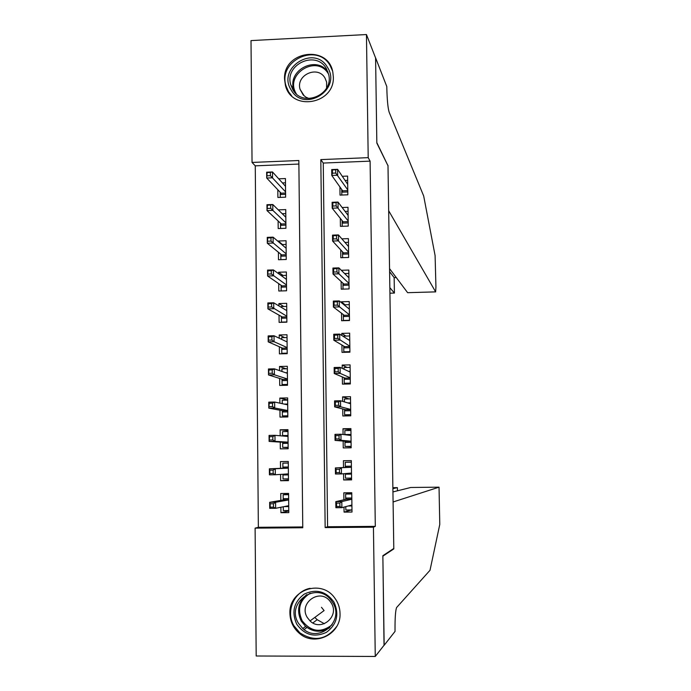 <?xml version="1.0" encoding="UTF-8"?>
<svg xmlns="http://www.w3.org/2000/svg" width="691" height="691" viewBox="0 0 691 691"><rect width="100%" height="100%" fill="white"/><g stroke="black" fill="none" stroke-linecap="round" stroke-linejoin="round"><path stroke-width="1.04" d="M333.33 76.796C334.919 104.281 291.326 111.838 285.409 85.252L284.554 79.163C282.973 50.901 328.424 44.328 332.855 72.33L333.33 76.796M340.032 613.461C341.173 634.26 314.569 647.147 299.315 633.293C293.312 628.076 290.177 621.468 289.926 613.47C288.596 590.149 321.021 578.609 334.53 597.715C338.063 602.362 339.894 607.605 340.032 613.461M256.188 656.001L255.109 528.131L302.77 527.751L298.84 160.511L252.042 162.437L251.014 40.588L366.455 34.55L368.199 157.652L320.814 159.604L325.159 527.578L373.434 527.198L375.265 656.45L256.188 656.001M298.875 164.052L255.264 165.84L258.356 527.293L255.109 528.131M255.264 165.84L252.042 162.437M339.92 186.941L340.024 195.104L347.841 194.81L347.599 176.093L342.295 176.3M340.317 218.365L340.421 226.363L348.255 226.095L348.005 207.309L342.149 207.525M340.723 249.883L340.818 257.726L348.661 257.467L348.419 238.628L341.846 238.853M341.129 281.505L341.224 289.175L349.076 288.942L348.825 270.051L341.302 270.285M341.527 313.222L341.622 320.728L349.491 320.52L349.24 301.561L341.38 301.786L341.397 302.658M341.933 345.034L342.028 352.375L349.905 352.185L349.655 333.174L341.786 333.373L341.812 335.463M342.339 376.949L342.434 384.127L350.328 383.963L350.078 364.883L342.192 365.064L342.235 368.372M342.753 408.968L342.84 415.973L350.743 415.827L350.492 396.694L342.598 396.85L342.65 401.385M343.159 441.091L343.246 447.923L351.166 447.803L350.907 428.61L343.004 428.74L343.073 434.509M343.574 473.732L343.652 479.969L351.581 479.874L351.33 460.621L343.41 460.724L343.496 467.505M288.778 510.969L280.935 512.696L280.883 507.254M280.935 512.696L288.786 512.627L288.596 493.426L280.753 493.512L280.822 500.396M288.458 480.003L280.632 480.737L280.572 474.406M280.632 480.737L288.467 480.642L288.277 461.493L280.442 461.605L280.511 468.325M287.966 430.657L280.14 429.793L280.192 435.779M280.252 442.102L280.321 448.865L288.147 448.753L287.957 429.664L280.14 429.793M287.655 399.934L279.829 398.085L279.881 403.155M279.95 410.212L280.01 417.096L287.827 416.958L287.637 397.93L279.829 398.085M285.996 368.813L279.527 366.48L279.57 370.644M279.639 378.426L279.708 385.431L287.508 385.267L287.318 366.299L279.527 366.48M284.666 337.605L279.224 334.962L279.25 338.227M279.337 346.735L279.406 353.861L287.197 353.671L287.007 334.764L279.224 334.962M283.742 306.493L278.914 303.548L278.939 305.923M279.026 315.148L279.104 322.386L286.877 322.179L286.687 303.332L278.914 303.548M283.034 275.467L278.611 272.228L278.628 273.714M278.723 283.647L278.793 291.015L286.558 290.781L286.376 271.995L278.611 272.228M282.438 244.536L278.309 241.012L278.318 241.608M278.421 252.258L278.49 259.73L286.247 259.479L286.057 240.744L278.309 241.012M278.119 220.956L278.197 228.548L285.936 228.28L285.746 209.598L278.283 209.874M258.356 527.293L302.762 526.948M277.817 189.749L277.894 197.462L285.625 197.168L285.435 178.554L278.715 178.814M375.308 526.369L370.1 161.141L323.258 163.059L327.594 526.749L375.308 526.369L373.434 527.198M343.997 507.09L344.066 512.117L352.004 512.04L351.754 492.726L343.816 492.813L343.911 499.809M366.455 34.55L375.593 57.958L376.837 143.072L387.997 165.78L393.792 548.464L382.857 555.702L384.161 645.1L375.265 656.45M370.1 161.141L368.199 157.652M327.594 526.749L325.159 527.578M323.258 163.059L320.814 159.604M351.503 509.941L344.066 512.117M351.572 479.018L343.652 479.969M350.924 429.94L343.004 428.74M349.041 398.914L342.598 396.85M347.081 367.448L342.192 365.064M345.897 336.068L341.786 333.373M345.034 304.774L341.38 301.786M345.802 506.615L345.846 509.993L351.978 509.941M351.754 493.011L345.638 494.065L351.771 493.996M345.638 494.065L345.69 498.047L351.823 497.978M351.926 505.95L348.169 505.985M351.84 499.127L346.657 499.187L345.69 498.047L345.707 499.394M339.868 503.091L336.534 503.117L336.569 506.512L339.912 506.477L339.868 503.091L341.803 501.58L341.881 507.66L335.886 507.712L335.809 501.64L341.803 501.58L351.84 499.239M336.534 503.117L335.809 501.64L346.657 499.187M339.912 506.477L341.881 507.66L351.918 504.991M336.569 506.512L335.886 507.712M288.605 493.927L283.163 494.747L288.613 494.687M288.769 510.537L283.319 510.589L283.275 506.779M283.215 499.99L283.163 494.747M288.726 506.572L284.087 506.615M288.657 499.792L284.096 499.835L283.198 498.703L288.648 498.643M273.489 507.125L273.463 503.756L270.164 503.791L270.19 507.159L273.489 507.125L275.649 508.3L269.723 508.351L269.671 502.314L275.588 502.253L275.649 508.3L288.717 505.691M273.463 503.756L275.588 502.253L288.665 499.956M270.164 503.791L269.671 502.314L284.096 499.835M269.723 508.351L270.19 507.159M333.969 602.094C339.471 614.359 336.94 624.448 326.394 632.351C314.44 637.776 304.558 635.064 296.741 624.215C291.308 611.984 293.839 601.93 304.325 594.053C316.219 588.594 326.1 591.271 333.969 602.094M298.4 623.196L302.779 628.525C318.706 643.753 344.826 621.399 332.829 602.742L330.972 600.047C316.513 580.639 285.469 602.768 298.4 623.196M310.052 620.941C321.09 632.015 339.851 616.372 331.36 603.148L329.823 600.971C319.518 587.825 298.305 603.355 307.262 617.46L310.052 620.941L324.096 610.568L321.47 607.311M310.173 588.317C294.116 591.116 285.253 611.647 293.995 625.847L299.842 632.818C314.12 642.017 326.42 639.883 336.742 626.426M314.811 617.426L317.178 619.68L324.347 623.731M327.448 67.303C342.192 89.484 304.04 113.333 291.205 90.055C276.607 67.968 314.457 44.12 327.448 67.303M292.82 89.64C302.684 107.96 333.969 94.805 328.674 74.49L326.342 68.599C316.046 49.812 284.226 64.384 290.764 84.812L292.82 89.64M326.593 88.007L326.627 82.108L325.02 78.092C317.851 64.98 295.618 75.025 300.075 89.32L303.237 95.021L305.949 97.189L309.153 98.571M332.518 70.905L330.143 65.61C317.299 42.22 277.713 60.532 286.014 85.891L288.527 91.739L291.593 95.738M384.041 645.256L382.866 556.169L393.801 548.896L393.093 501.977L439.035 487.164L410.748 487.483L392.937 491.932M439.035 487.164L439.778 524.434L430.009 570.282L396.574 607.57C395.477 610.637 394.958 618.039 395.027 629.786L395.053 631.375L384.17 645.264M393.136 548.896L393.801 548.896M392.885 488.649L397.368 487.639L392.877 487.691M397.394 487.673L397.42 490.809M389.845 287.629L394.406 293.096L394.146 277.618L396.263 277.557M387.997 165.365L388.679 210.746L435.632 291.87L435.935 286.972L435.097 255.575L423.687 196.002L389.163 112.236C387.91 108.107 387.133 100.048 386.822 88.068L386.796 86.556L375.584 57.811L376.828 142.631L387.798 165.365M389.56 268.635L407.63 292.682L435.632 291.87M389.603 271.675L394.164 277.652L396.28 277.583M435.65 291.887L407.63 292.682M351.512 474.112L345.388 474.19L345.44 478.163L351.564 478.086M351.348 462.132L345.232 462.279L351.348 462.193M345.232 462.279L345.284 466.252L351.408 466.166M339.445 469.258L336.111 469.301L336.154 472.679L339.488 472.635L339.445 469.258L341.38 467.859L341.458 473.922L335.472 474L335.394 467.937L351.417 467.306L346.243 467.358L345.284 466.252L345.301 467.401M345.379 473.577L345.388 474.19L345.941 473.525M336.111 469.301L335.394 467.937L346.243 467.358M339.488 472.635L341.458 473.922L351.494 473.041M336.154 472.679L335.472 474M351.088 442.37L344.973 442.465L345.025 446.429L351.14 446.334M345.025 446.429L351.149 446.723M350.985 434.449L344.878 434.553L344.826 430.597L350.933 430.493M344.964 441.247L344.973 442.465L345.906 441.324L351.08 441.247M339.022 435.546L335.696 435.598L335.74 438.966L339.065 438.915L339.022 435.546L340.948 434.25L341.026 440.297L335.057 440.392L334.98 434.354L340.948 434.25L351.002 435.477M335.74 438.966L335.057 440.392L345.906 441.324M339.065 438.915L341.026 440.297L351.08 441.195M334.98 434.354L335.696 435.598M350.674 410.73L344.576 410.843L344.619 414.79L350.726 414.678M344.619 414.79L349.309 415.852M344.455 401.92L344.42 399.009L350.518 398.888M347.711 402.888L350.57 402.836M344.55 409.435L344.576 410.843L345.5 409.677L350.665 409.582M338.599 401.946L335.282 402.007L335.316 405.358L338.642 405.297L338.599 401.946L340.525 400.754L340.603 406.774L334.643 406.887L334.565 400.875L340.525 400.754L350.587 403.743M335.316 405.358L334.643 406.887L345.5 409.677M338.642 405.297L340.603 406.774L350.657 409.443M334.565 400.875L335.282 402.007M350.259 379.186L344.17 379.316L344.222 383.246L350.311 383.125M344.222 383.246L346.226 384.049M344.04 369.219L344.014 367.517L350.104 367.379M348.558 371.352L350.156 371.309M344.144 377.718L344.17 379.316L345.094 378.124L350.251 378.012M338.184 368.45L334.867 368.519L334.902 371.87L338.219 371.793L338.184 368.45L340.11 367.37L340.179 373.373L334.228 373.503L334.159 367.508L340.11 367.37L350.173 372.103M334.902 371.87L334.228 373.503L345.094 378.124M338.219 371.793L340.179 373.373L350.242 377.796M334.159 367.508L334.867 368.519M288.294 463.013L282.852 463.143L288.294 463.065M288.449 478.863L283.008 478.932L282.956 474.242M282.904 468.222L282.852 463.143M288.415 474.907L282.965 474.976L283.586 474.199M288.346 468.127L283.785 468.187L282.887 467.081L288.328 467.012M273.178 473.49L273.144 470.13L269.853 470.174L269.887 473.534L273.178 473.49L275.329 474.76L269.421 474.838L269.369 468.818L275.277 468.731L275.329 474.76L288.397 473.871M273.144 470.13L275.277 468.731L288.346 468.153M269.853 470.174L269.369 468.818L283.785 468.187M269.421 474.838L269.887 473.534M287.974 431.538L282.541 431.633L282.584 435.563L288.017 435.477M288.13 447.293L282.697 447.371L282.645 442.249M288.138 447.595L282.697 447.371M288.095 443.346L282.662 443.432L283.535 442.3L288.087 442.231M269.576 440.02L272.867 439.96L272.833 436.617L269.55 436.669L269.119 441.428L269.058 435.425L274.958 435.33L275.018 441.333L269.119 441.428L283.535 442.3M272.867 439.96L275.018 441.333L288.078 442.154M272.833 436.617L274.958 435.33L288.026 436.453M269.55 436.669L269.058 435.425M287.663 400.115L282.239 400.219L282.274 403.674M287.819 415.809L282.386 415.913L282.334 410.661M287.827 416.82L282.386 415.913M287.776 411.888L282.351 411.983L283.224 410.825L287.767 410.748M284.251 404.097L287.698 404.036M269.274 406.61L272.556 406.55L272.522 403.216L269.24 403.276L268.808 408.131L268.756 402.145L274.647 402.032L274.707 408.018L268.808 408.131L283.224 410.825M272.556 406.55L274.707 408.018L287.767 410.523M272.522 403.216L274.647 402.032L287.706 404.848M269.24 403.276L268.756 402.145M287.344 368.778L281.928 368.899L281.954 371.464M287.499 384.438L282.083 384.55L282.032 379.178M284.744 385.328L282.083 384.55M287.465 380.516L282.04 380.637L282.913 379.454L287.447 379.359M285.633 372.734L287.387 372.691M268.963 373.313L272.245 373.244L272.211 369.918L268.937 369.987L268.505 374.937L268.454 368.977L274.336 368.839L274.387 374.807L268.505 374.937L282.913 379.454M272.245 373.244L274.387 374.807L287.447 379.005M272.211 369.918L274.336 368.839L287.387 373.339M268.937 369.987L268.454 368.977M349.845 347.737L343.764 347.884L343.816 351.805L349.896 351.659M343.816 351.805L344.714 352.315M343.617 336.621L343.617 336.12L349.698 335.973M348.739 339.912L349.75 339.894M343.738 346.105L343.764 347.884L344.688 346.666L349.836 346.545M337.761 335.066L334.453 335.152L334.496 338.478L337.804 338.4L337.761 335.066L339.687 334.099L339.765 340.076L333.822 340.222L333.744 334.245L339.687 334.099L349.758 340.568M334.496 338.478L333.822 340.222L344.688 346.666M337.804 338.4L349.827 346.234M333.744 334.245L334.453 335.152M287.033 337.545L281.626 337.683L281.643 339.359M287.188 353.153L281.781 353.282L281.721 347.78M282.965 353.775L281.781 353.282M287.145 349.249L281.738 349.378L282.61 348.169L287.136 348.065M286.109 341.466L287.067 341.449M268.661 340.127L271.934 340.041L271.909 336.733L268.635 336.811L268.203 341.855L268.151 335.912L274.025 335.757L274.077 341.708L268.203 341.855L282.61 348.169M271.934 340.041L274.077 341.708L287.128 347.573M271.909 336.733L274.025 335.757L287.076 341.924M268.635 336.811L268.151 335.912M349.439 316.383L343.358 316.547L343.41 320.46L349.491 320.304M344.032 304.8L349.283 304.653M348.67 308.583L349.335 308.566M343.341 314.586L343.358 316.547L344.282 315.312L349.421 315.174M337.346 301.794L334.038 301.889L334.081 305.206L337.389 305.111L337.346 301.794L339.264 300.93L339.341 306.89L333.408 307.054L333.338 301.095L339.264 300.93L349.344 309.127M334.081 305.206L333.408 307.054L344.282 315.312M337.389 305.111L349.413 314.785M333.338 301.095L334.038 301.889M286.722 306.407L281.323 306.554L281.332 307.348M286.877 321.963L281.47 322.11L281.418 316.487M286.834 318.076L281.436 318.214L282.299 316.988L286.825 316.867M286.255 310.311L286.756 310.294M268.358 307.046L271.632 306.951L271.598 303.651L268.333 303.746L267.909 308.877L267.849 302.952L273.714 302.788L273.766 308.713L267.909 308.877L282.299 316.988M271.632 306.951L286.817 316.236M271.598 303.651L273.714 302.788L286.756 310.613M268.333 303.746L267.849 302.952M344.645 273.567L348.877 273.437M348.489 277.35L348.92 277.333M349.024 285.133L342.961 285.314L343.012 289.123M342.935 283.172L342.961 285.314L343.885 284.053L349.007 283.897M336.932 268.626L333.632 268.73L333.667 272.038L336.966 271.934L336.932 268.626L338.849 267.866L338.927 273.809L333.002 273.99L332.924 268.056L338.849 267.866L348.929 277.791M333.667 272.038L333.002 273.99L343.885 284.053M336.966 271.934L349.007 283.422M332.924 268.056L333.632 268.73M286.402 275.363L281.125 275.528M281.168 290.946L281.116 285.288M286.523 286.99L281.133 287.154L281.997 285.901L286.515 285.763M268.056 274.077L271.321 273.973L271.295 270.682L268.03 270.786L267.607 276.003L267.555 270.103L273.403 269.922L273.463 275.83L267.607 276.003L281.997 285.901M271.321 273.973L286.506 285.003M271.295 270.682L273.403 269.922L286.445 279.397M268.03 270.786L267.555 270.103M344.956 242.437L348.463 242.316M348.618 253.977L342.563 254.176L342.606 257.665M342.529 251.852L342.563 254.176L343.479 252.88L348.601 252.716M336.517 235.571L333.217 235.683L333.261 238.982L336.552 238.87L336.517 235.571L338.435 234.914L338.504 240.839L332.596 241.038L332.518 235.121L338.435 234.914L348.523 246.54M333.261 238.982L332.596 241.038L343.479 252.88M336.552 238.87L348.592 252.163M332.518 235.121L333.217 235.683M286.091 244.415L281.781 244.562M280.866 259.652L280.805 254.184M286.212 256.007L280.831 256.18L281.686 254.901L286.195 254.754M267.762 241.211L271.019 241.099L270.984 237.816L267.728 237.929L267.305 243.241L267.253 237.359L273.1 237.16L273.152 243.051L267.305 243.241L281.686 254.901M271.019 241.099L286.186 253.865M270.984 237.816L273.1 237.16L286.134 248.268M267.728 237.929L267.253 237.359M345.085 211.403L348.057 211.291M348.212 222.917L342.166 223.133L342.2 226.303M342.131 220.628L342.166 223.133L343.082 221.811L348.195 221.63M336.102 202.618L332.812 202.739L332.855 206.03L336.146 205.909L336.102 202.618L338.02 202.066L338.089 207.974L332.19 208.19L332.112 202.29L338.02 202.066L348.109 215.393M332.855 206.03L332.19 208.19L343.082 221.811M336.146 205.909L348.186 220.99M332.112 202.29L332.812 202.739M285.789 213.562L282.187 213.692M280.555 228.471L280.503 223.184M285.901 225.119L280.529 225.309L281.384 224.005L285.893 223.841M267.46 208.449L270.708 208.328L270.682 205.054L267.434 205.175L267.011 210.591L266.959 204.717L272.79 204.501L272.841 210.375L267.011 210.591L281.384 224.005M270.708 208.328L285.875 222.822M270.682 205.054L272.79 204.501L285.824 217.242M267.434 205.175L266.959 204.717M345.094 180.463L347.651 180.36M347.806 191.951L341.769 192.176L341.803 195.043M341.734 189.498L341.769 192.176L342.684 190.837L347.789 190.647M335.688 169.779L332.406 169.908L332.449 173.191L335.731 173.061L335.688 169.779L337.605 169.33L337.674 175.22L331.784 175.454L331.715 169.571L337.605 169.33L347.703 184.342M332.449 173.191L331.784 175.454L342.684 190.837M335.731 173.061L347.78 189.921M331.715 169.571L332.406 169.908M285.478 182.795L282.429 182.916M280.252 197.376L280.2 192.271M285.59 194.326L280.226 194.525L281.082 193.195L285.582 193.031M267.158 175.799L270.406 175.669L270.38 172.404L267.132 172.534L266.717 178.036L266.657 172.189L272.487 171.955L272.539 177.803L266.717 178.036L281.082 193.195M270.406 175.669L285.564 191.873M270.38 172.404L272.487 171.955L285.513 186.311M267.132 172.534L266.657 172.189M329.702 627.704C321.436 632.809 313.394 632.377 305.595 626.417L301.267 621.157C296.422 610.827 298.218 601.982 306.657 594.623M310.181 593.258C299.73 599.909 297.035 609.03 302.088 620.639C310.89 631.92 320.909 633.293 332.138 624.759M328.622 74.274L328.493 74.049C317.134 53.725 283.854 74.3 296.335 93.864M294.712 92.231L293.64 89.269C287.413 69.886 316.832 55.055 327.983 72.037M389.931 293.191L394.38 293.062L389.931 293.217M285.409 85.252L286.152 86.384M299.315 633.293L299.894 632.852M329.771 627.635C321.488 632.775 313.429 632.369 305.595 626.417L302.779 628.525M304.109 629.587L306.908 627.463M312.868 622.945L317.178 619.68M294.737 92.257L293.64 89.269L290.764 84.812M300.075 89.32L304.265 95.989M397.446 490.809L397.394 487.639M394.406 293.096L394.164 277.652"/></g></svg>
